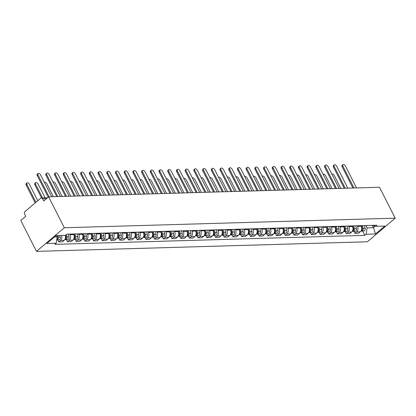 <?xml version="1.0" encoding="UTF-8"?>
<svg xmlns="http://www.w3.org/2000/svg" width="416" height="416" viewBox="0 0 416 416"><rect width="100%" height="100%" fill="white"/><g stroke="black" fill="none" stroke-linecap="round" stroke-linejoin="round"><path stroke-width="0.62" d="M48.636 196.846L43.711 201.027L42.557 198.76A1.742 1.336 -91.7 0 0 41.392 197.959A1.742 1.336 -91.7 0 0 40.7 198.24L24.944 211.609A1.742 1.336 -91.7 0 0 24.575 214.022L25.73 216.289L20.8 220.47L36.478 251.373L367.364 241.79L395.2 218.166L64.314 227.75L48.636 196.846L379.522 187.268L395.2 218.166M36.478 251.373L64.314 227.75M61.537 235.404A4.009 3.078 88.3 0 1 60.481 240.479L58.781 241.92L62.468 241.816L64.163 240.375A4.009 3.078 -91.7 0 0 65.224 235.3M57.756 239.897L58.781 241.92M69.742 234.094L70.044 234.686A4.009 3.078 88.3 0 1 69.191 240.23L67.491 241.67L71.178 241.561L72.878 240.12A4.009 3.078 -91.7 0 0 73.726 234.577L73.429 233.99M66.466 239.647L67.491 241.67M78.452 233.844L78.754 234.432A4.009 3.078 88.3 0 1 77.901 239.975L76.201 241.415L79.888 241.311L81.588 239.871A4.009 3.078 -91.7 0 0 82.441 234.328L82.139 233.735M75.176 239.392L76.201 241.415M87.162 233.589L87.464 234.182A4.009 3.078 88.3 0 1 86.611 239.725L84.916 241.166L88.598 241.056L90.298 239.616A4.009 3.078 -91.7 0 0 91.151 234.073L90.849 233.485M83.886 239.143L84.916 241.166M95.872 233.34L96.174 233.927A4.009 3.078 88.3 0 1 95.321 239.47L93.626 240.911L97.308 240.807L99.008 239.366A4.009 3.078 -91.7 0 0 99.861 233.823L99.559 233.23M92.596 238.888L93.626 240.911M104.588 233.085L104.884 233.678A4.009 3.078 88.3 0 1 104.031 239.221L102.336 240.661L106.018 240.552L107.718 239.112A4.009 3.078 -91.7 0 0 108.571 233.568L108.269 232.981M101.306 238.638L102.336 240.661M113.298 232.835L113.594 233.423A4.009 3.078 88.3 0 1 112.741 238.966L111.046 240.406L114.728 240.302L116.428 238.862A4.009 3.078 -91.7 0 0 117.281 233.319L116.979 232.726M110.016 238.384L111.046 240.406M122.008 232.58L122.304 233.173A4.009 3.078 88.3 0 1 121.451 238.716L119.756 240.157L123.443 240.048L125.138 238.607A4.009 3.078 -91.7 0 0 125.991 233.064L125.689 232.476M118.726 238.134L119.756 240.157M130.718 232.331L131.014 232.918A4.009 3.078 88.3 0 1 130.161 238.462L128.466 239.902L132.153 239.798L133.848 238.358A4.009 3.078 -91.7 0 0 134.701 232.814L134.399 232.222M127.442 237.879L128.466 239.902M139.428 232.076L139.724 232.669A4.009 3.078 88.3 0 1 138.876 238.212L137.176 239.652L140.863 239.543L142.558 238.103A4.009 3.078 -91.7 0 0 143.411 232.56L143.114 231.972M136.152 237.63L137.176 239.652M148.138 231.826L148.439 232.414A4.009 3.078 88.3 0 1 147.586 237.957L145.886 239.398L149.573 239.294L151.268 237.853A4.009 3.078 -91.7 0 0 152.121 232.31L151.824 231.717M144.862 237.375L145.886 239.398M156.848 231.572L157.149 232.164A4.009 3.078 88.3 0 1 156.296 237.708L154.596 239.148L158.283 239.039L159.978 237.598A4.009 3.078 -91.7 0 0 160.831 232.055L160.534 231.468M153.572 237.125L154.596 239.148M165.558 231.322L165.859 231.91A4.009 3.078 88.3 0 1 165.006 237.453L163.306 238.893L166.993 238.789L168.693 237.349A4.009 3.078 -91.7 0 0 169.541 231.806L169.244 231.213M162.282 236.87L163.306 238.893M174.268 231.067L174.569 231.66A4.009 3.078 88.3 0 1 173.716 237.203L172.016 238.644L175.703 238.534L177.403 237.094A4.009 3.078 -91.7 0 0 178.251 231.551L177.954 230.963M170.992 236.621L172.016 238.644M182.978 230.818L183.279 231.405A4.009 3.078 88.3 0 1 182.426 236.948L180.726 238.389L184.413 238.285L186.113 236.844A4.009 3.078 -91.7 0 0 186.966 231.301L186.664 230.708M179.702 236.366L180.726 238.389M191.688 230.563L191.989 231.156A4.009 3.078 88.3 0 1 191.136 236.699L189.441 238.139L193.123 238.03L194.823 236.59A4.009 3.078 -91.7 0 0 195.676 231.046L195.374 230.459M188.412 236.116L189.441 238.139M200.398 230.313L200.699 230.901A4.009 3.078 88.3 0 1 199.846 236.444L198.151 237.884L201.833 237.78L203.533 236.34A4.009 3.078 -91.7 0 0 204.386 230.797L204.084 230.204M197.122 235.862L198.151 237.884M209.113 230.058L209.409 230.651A4.009 3.078 88.3 0 1 208.556 236.194L206.861 237.635L210.543 237.526L212.243 236.085A4.009 3.078 -91.7 0 0 213.096 230.542L212.794 229.954M205.832 235.612L206.861 237.635M217.823 229.809L218.119 230.396A4.009 3.078 88.3 0 1 217.266 235.94L215.571 237.38L219.258 237.276L220.953 235.836A4.009 3.078 -91.7 0 0 221.806 230.292L221.504 229.7M214.542 235.357L215.571 237.38M226.533 229.554L226.829 230.147A4.009 3.078 88.3 0 1 225.976 235.69L224.281 237.13L227.968 237.021L229.663 235.581A4.009 3.078 -91.7 0 0 230.516 230.038L230.214 229.45M223.257 235.108L224.281 237.13M235.243 229.304L235.539 229.892A4.009 3.078 88.3 0 1 234.692 235.435L232.991 236.876L236.678 236.772L238.373 235.326A4.009 3.078 -91.7 0 0 239.226 229.788L238.93 229.195M231.967 234.853L232.991 236.876M243.953 229.05L244.249 229.642A4.009 3.078 88.3 0 1 243.402 235.18L241.701 236.626L245.388 236.517L247.083 235.076A4.009 3.078 -91.7 0 0 247.936 229.533L247.64 228.946M240.677 234.603L241.701 236.626M252.663 228.8L252.964 229.388A4.009 3.078 88.3 0 1 252.112 234.931L250.411 236.371L254.098 236.267L255.793 234.822A4.009 3.078 -91.7 0 0 256.646 229.284L256.35 228.691M249.387 234.348L250.411 236.371M261.373 228.545L261.674 229.138A4.009 3.078 88.3 0 1 260.822 234.676L259.121 236.122L262.808 236.012L264.508 234.572A4.009 3.078 -91.7 0 0 265.356 229.029L265.06 228.441M258.097 234.094L259.121 236.122M270.083 228.296L270.384 228.883A4.009 3.078 88.3 0 1 269.532 234.426L267.831 235.867L271.518 235.763L273.218 234.317A4.009 3.078 -91.7 0 0 274.066 228.779L273.77 228.186M266.807 233.844L267.831 235.867M278.793 228.041L279.094 228.634A4.009 3.078 88.3 0 1 278.242 234.172L276.541 235.617L280.228 235.508L281.928 234.068A4.009 3.078 -91.7 0 0 282.781 228.524L282.48 227.937M275.517 233.589L276.541 235.617M287.503 227.791L287.804 228.379A4.009 3.078 88.3 0 1 286.952 233.922L285.256 235.362L288.938 235.258L290.638 233.813A4.009 3.078 -91.7 0 0 291.491 228.275L291.19 227.682M284.227 233.34L285.256 235.362M296.213 227.536L296.514 228.129A4.009 3.078 88.3 0 1 295.662 233.667L293.966 235.113L297.648 235.004L299.348 233.563A4.009 3.078 -91.7 0 0 300.201 228.02L299.9 227.432M292.937 233.085L293.966 235.113M304.928 227.287L305.224 227.874A4.009 3.078 88.3 0 1 304.372 233.418L302.676 234.858L306.358 234.754L308.058 233.308A4.009 3.078 -91.7 0 0 308.911 227.77L308.61 227.178M301.647 232.835L302.676 234.858M313.638 227.032L313.934 227.625A4.009 3.078 88.3 0 1 313.082 233.163L311.386 234.608L315.068 234.499L316.768 233.059A4.009 3.078 -91.7 0 0 317.621 227.516L317.32 226.928M310.357 232.58L311.386 234.608M322.348 226.782L322.644 227.37A4.009 3.078 88.3 0 1 321.792 232.913L320.096 234.354L323.783 234.244L325.478 232.804A4.009 3.078 -91.7 0 0 326.331 227.266L326.03 226.673M319.067 232.331L320.096 234.354M331.058 226.528L331.354 227.12A4.009 3.078 88.3 0 1 330.507 232.658L328.806 234.104L332.493 233.995L334.188 232.554A4.009 3.078 -91.7 0 0 335.041 227.011L334.74 226.424M327.782 232.076L328.806 234.104M339.768 226.278L340.064 226.866A4.009 3.078 88.3 0 1 339.217 232.409L337.516 233.849L341.203 233.74L342.898 232.3A4.009 3.078 -91.7 0 0 343.751 226.762L343.455 226.169M336.492 231.826L337.516 233.849M348.478 226.023L348.78 226.616A4.009 3.078 88.3 0 1 347.927 232.154L346.226 233.594L349.913 233.49L351.608 232.05A4.009 3.078 -91.7 0 0 352.461 226.507L352.165 225.919M345.202 231.572L346.226 233.594M357.188 225.774L357.49 226.361A4.009 3.078 88.3 0 1 356.637 231.904L354.936 233.345L358.623 233.236L360.318 231.795A4.009 3.078 -91.7 0 0 361.171 226.257L360.875 225.664M353.912 231.322L354.936 233.345M54.59 236.917L57.2 236.839L56.545 235.55M57.2 236.839L56.217 243.225L46.836 243.5L56.191 235.56L65.572 235.29L66.877 234.177L376.771 225.207L375.461 226.314L384.842 226.044L375.487 233.979L366.106 234.255L367.089 227.869L373.511 227.682L375.206 226.242M56.217 243.225L54.907 244.338L364.801 235.362L366.106 234.255M372.382 225.451L373.511 227.682L375.487 233.979M365.898 225.519L367.089 227.869M362.622 231.067L364.801 235.362M371.987 225.342L375.461 226.314M48.24 197.184L37.31 175.635A2.007 1.097 -130.3 0 1 37.294 174.07L38.017 173.456A2.007 1.097 49.7 0 0 38.033 175.022L49.098 196.836M51.667 196.758L40.602 174.949A2.007 1.097 49.7 0 0 38.017 173.456M56.904 235.539L57.304 237.12A2.179 1.674 88.3 0 1 56.794 239.465M37.757 200.736L29.468 184.397A2.007 1.097 49.7 0 0 26.884 182.905A2.007 1.097 49.7 0 0 26.9 184.47L35.937 202.285M56.945 235.539L57.429 237.432A1.045 0.801 88.3 0 1 57.346 238.326M57.855 235.513L58.256 237.094A2.179 1.674 88.3 0 1 56.732 239.928A2.179 1.674 88.3 0 1 56.722 239.928L58.739 239.871A2.179 1.674 88.3 0 0 60.268 237.032L58.256 237.094M59.862 235.456L60.268 237.032M35.209 202.899L26.172 185.084A2.007 1.097 -130.3 0 1 26.161 183.518L26.884 182.905M56.789 196.612L46.02 175.386A2.007 1.097 -130.3 0 1 46.004 173.815L46.732 173.202A2.007 1.097 49.7 0 0 46.743 174.767L57.808 196.581M60.377 196.508L49.312 174.694A2.007 1.097 49.7 0 0 46.732 173.202M65.499 196.357L54.73 175.131A2.007 1.097 -130.3 0 1 54.714 173.566L55.442 172.952A2.007 1.097 49.7 0 0 55.453 174.517L66.518 196.331M69.087 196.253L58.022 174.444A2.007 1.097 49.7 0 0 55.442 172.952M65.608 235.258L66.019 236.865A2.179 1.674 88.3 0 1 64.797 239.658M45.131 197.855L38.178 184.142A2.007 1.097 49.7 0 0 35.594 182.65A2.007 1.097 49.7 0 0 35.61 184.22L42.562 197.928M65.645 235.227L66.139 237.182A1.045 0.801 88.3 0 1 66.056 238.077M66.394 234.593L66.966 236.839A2.179 1.674 88.3 0 1 65.442 239.673A2.179 1.674 88.3 0 1 64.964 239.6M68.302 234.14L68.978 236.782A2.179 1.674 88.3 0 1 67.454 239.616L65.442 239.673M41.543 197.959L34.887 184.834A2.007 1.097 -130.3 0 1 34.871 183.269L35.594 182.65M74.053 233.969L74.729 236.616A2.179 1.674 88.3 0 1 73.507 239.408M53.388 196.711L46.888 183.893A2.007 1.097 49.7 0 0 44.361 182.359M74.095 233.969L74.849 236.928A1.045 0.801 88.3 0 1 74.766 237.822M75.005 233.943L75.676 236.59A2.179 1.674 88.3 0 1 74.152 239.424A2.179 1.674 88.3 0 1 73.674 239.346M77.012 233.886L77.688 236.527A2.179 1.674 88.3 0 1 76.164 239.366L74.152 239.424M74.209 196.108L63.44 174.876A2.007 1.097 -130.3 0 1 63.43 173.311L64.152 172.697A2.007 1.097 49.7 0 0 64.163 174.262L75.228 196.076M77.797 196.004L66.732 174.19A2.007 1.097 49.7 0 0 64.152 172.697M82.919 195.853L72.15 174.626A2.007 1.097 -130.3 0 1 72.14 173.061L72.862 172.448A2.007 1.097 49.7 0 0 72.873 174.013L83.938 195.827M86.507 195.749L75.442 173.94A2.007 1.097 49.7 0 0 72.862 172.448M91.629 195.603L80.86 174.372A2.007 1.097 -130.3 0 1 80.85 172.806L81.572 172.193A2.007 1.097 49.7 0 0 81.583 173.758L92.654 195.572M95.217 195.499L84.152 173.685A2.007 1.097 49.7 0 0 81.572 172.193M82.763 233.719L83.439 236.361A2.179 1.674 88.3 0 1 82.217 239.153M62.098 196.456L55.598 183.638A2.007 1.097 49.7 0 0 53.071 182.104M82.805 233.719L83.564 236.678A1.045 0.801 88.3 0 1 83.476 237.572M83.715 233.693L84.386 236.335A2.179 1.674 88.3 0 1 82.862 239.169A2.179 1.674 88.3 0 1 82.384 239.096M85.722 233.631L86.398 236.278A2.179 1.674 88.3 0 1 84.874 239.112L82.862 239.169M91.473 233.464L92.149 236.111A2.179 1.674 88.3 0 1 90.927 238.898M70.814 196.206L64.308 183.388A2.007 1.097 49.7 0 0 61.781 181.854M91.515 233.464L92.274 236.423A1.045 0.801 88.3 0 1 92.186 237.318M92.425 233.438L93.096 236.085A2.179 1.674 88.3 0 1 91.572 238.919A2.179 1.674 88.3 0 1 91.094 238.841M94.432 233.381L95.108 236.023A2.179 1.674 88.3 0 1 93.584 238.862L91.572 238.919M100.183 233.215L100.859 235.856A2.179 1.674 88.3 0 1 99.637 238.649M79.524 195.952L73.018 183.134A2.007 1.097 49.7 0 0 70.491 181.6M100.23 233.215L100.984 236.174A1.045 0.801 88.3 0 1 100.896 237.068M101.135 233.189L101.806 235.83A2.179 1.674 88.3 0 1 100.282 238.664A2.179 1.674 88.3 0 1 99.809 238.592M103.142 233.126L103.818 235.773A2.179 1.674 88.3 0 1 102.294 238.607L100.282 238.664M100.339 195.348L89.57 174.122A2.007 1.097 -130.3 0 1 89.56 172.557L90.282 171.943A2.007 1.097 49.7 0 0 90.293 173.508L101.364 195.322M103.932 195.244L92.862 173.436A2.007 1.097 49.7 0 0 90.282 171.943M108.893 232.96L109.569 235.607A2.179 1.674 88.3 0 1 108.347 238.394M88.234 195.702L81.728 182.884A2.007 1.097 49.7 0 0 79.201 181.35M108.94 232.96L109.694 235.919A1.045 0.801 88.3 0 1 109.606 236.813M109.845 232.934L110.521 235.581A2.179 1.674 88.3 0 1 108.992 238.415A2.179 1.674 88.3 0 1 108.519 238.337M111.852 232.877L112.528 235.518A2.179 1.674 88.3 0 1 111.004 238.358L108.992 238.415M109.049 195.099L98.28 173.867A2.007 1.097 -130.3 0 1 98.27 172.302L98.992 171.688A2.007 1.097 49.7 0 0 99.008 173.254L110.074 195.068M112.642 194.995L101.572 173.181A2.007 1.097 49.7 0 0 98.992 171.688M117.603 232.71L118.279 235.352A2.179 1.674 88.3 0 1 117.057 238.144M96.944 195.447L90.438 182.629A2.007 1.097 49.7 0 0 87.911 181.095M117.65 232.71L118.404 235.669A1.045 0.801 88.3 0 1 118.316 236.564M118.555 232.684L119.231 235.326A2.179 1.674 88.3 0 1 117.707 238.16A2.179 1.674 88.3 0 1 117.229 238.087M120.562 232.622L121.238 235.269A2.179 1.674 88.3 0 1 119.714 238.103L117.707 238.16M117.764 194.844L106.99 173.618A2.007 1.097 -130.3 0 1 106.98 172.052L107.702 171.439A2.007 1.097 49.7 0 0 107.718 173.004L118.784 194.818M121.352 194.74L110.287 172.931A2.007 1.097 49.7 0 0 107.702 171.439M126.313 232.456L126.989 235.102A2.179 1.674 88.3 0 1 125.767 237.89M105.654 195.198L99.148 182.38A2.007 1.097 49.7 0 0 96.626 180.846M126.36 232.456L127.114 235.414A1.045 0.801 88.3 0 1 127.026 236.309M127.265 232.43L127.941 235.071A2.179 1.674 88.3 0 1 126.417 237.91A2.179 1.674 88.3 0 1 125.939 237.832M129.277 232.372L129.948 235.014A2.179 1.674 88.3 0 1 128.424 237.853L126.417 237.91M126.474 194.594L115.705 173.363A2.007 1.097 -130.3 0 1 115.69 171.798L116.412 171.184A2.007 1.097 49.7 0 0 116.428 172.749L127.494 194.563M130.062 194.49L118.997 172.676A2.007 1.097 49.7 0 0 116.412 171.184M135.028 232.206L135.699 234.848A2.179 1.674 88.3 0 1 134.477 237.64M114.364 194.943L107.858 182.125A2.007 1.097 49.7 0 0 105.336 180.591M135.07 232.206L135.824 235.165A1.045 0.801 88.3 0 1 135.741 236.059M135.975 232.18L136.651 234.822A2.179 1.674 88.3 0 1 135.127 237.656A2.179 1.674 88.3 0 1 134.649 237.583M137.987 232.118L138.658 234.764A2.179 1.674 88.3 0 1 137.134 237.598L135.127 237.656M135.184 194.34L124.415 173.113A2.007 1.097 -130.3 0 1 124.4 171.548L125.122 170.934A2.007 1.097 49.7 0 0 125.138 172.5L136.204 194.314M138.772 194.236L127.707 172.422A2.007 1.097 49.7 0 0 125.122 170.934M143.894 194.09L133.125 172.858A2.007 1.097 -130.3 0 1 133.11 171.293L133.832 170.68A2.007 1.097 49.7 0 0 133.848 172.245L144.914 194.059M147.482 193.986L136.417 172.172A2.007 1.097 49.7 0 0 133.832 170.68M152.604 193.835L141.835 172.609A2.007 1.097 -130.3 0 1 141.82 171.044L142.542 170.43A2.007 1.097 49.7 0 0 142.558 171.995L153.624 193.809M156.192 193.731L145.127 171.917A2.007 1.097 49.7 0 0 142.542 170.43M161.314 193.586L150.545 172.354A2.007 1.097 -130.3 0 1 150.53 170.789L151.258 170.175A2.007 1.097 49.7 0 0 151.268 171.74L162.334 193.554M164.902 193.482L153.837 171.668A2.007 1.097 49.7 0 0 151.258 170.175M170.024 193.331L159.255 172.104A2.007 1.097 -130.3 0 1 159.24 170.539L159.968 169.926A2.007 1.097 49.7 0 0 159.978 171.491L171.044 193.305M173.612 193.227L162.547 171.413A2.007 1.097 49.7 0 0 159.968 169.926M178.734 193.081L167.965 171.85A2.007 1.097 -130.3 0 1 167.955 170.284L168.678 169.671A2.007 1.097 49.7 0 0 168.688 171.236L179.754 193.05M182.322 192.977L171.257 171.163A2.007 1.097 49.7 0 0 168.678 169.671M143.738 231.951L144.409 234.598A2.179 1.674 88.3 0 1 143.192 237.385M123.074 194.693L116.568 181.875A2.007 1.097 49.7 0 0 114.046 180.341M143.78 231.951L144.534 234.91A1.045 0.801 88.3 0 1 144.451 235.804M144.685 231.925L145.361 234.567A2.179 1.674 88.3 0 1 143.837 237.406A2.179 1.674 88.3 0 1 143.359 237.328M146.697 231.868L147.368 234.51A2.179 1.674 88.3 0 1 145.844 237.349L143.837 237.406M152.448 231.702L153.119 234.343A2.179 1.674 88.3 0 1 151.902 237.136M131.784 194.438L125.284 181.62A2.007 1.097 49.7 0 0 122.756 180.086M152.49 231.702L153.244 234.66A1.045 0.801 88.3 0 1 153.161 235.555M153.395 231.676L154.071 234.317A2.179 1.674 88.3 0 1 152.547 237.151A2.179 1.674 88.3 0 1 152.069 237.078M155.407 231.613L156.083 234.26A2.179 1.674 88.3 0 1 154.554 237.094L152.547 237.151M161.158 231.447L161.834 234.094A2.179 1.674 88.3 0 1 160.612 236.881M140.494 194.189L133.994 181.371A2.007 1.097 49.7 0 0 131.466 179.837M161.2 231.447L161.954 234.406A1.045 0.801 88.3 0 1 161.871 235.3M162.105 231.421L162.781 234.062A2.179 1.674 88.3 0 1 161.257 236.902A2.179 1.674 88.3 0 1 160.779 236.824M164.117 231.364L164.793 234.005A2.179 1.674 88.3 0 1 163.27 236.844L161.257 236.902M169.868 231.197L170.544 233.839A2.179 1.674 88.3 0 1 169.322 236.631M149.204 193.934L142.704 181.116A2.007 1.097 49.7 0 0 140.176 179.582M169.91 231.197L170.664 234.156A1.045 0.801 88.3 0 1 170.581 235.05M170.815 231.171L171.491 233.813A2.179 1.674 88.3 0 1 169.967 236.647A2.179 1.674 88.3 0 1 169.489 236.574M172.827 231.109L173.503 233.756A2.179 1.674 88.3 0 1 171.98 236.59L169.967 236.647M178.578 230.942L179.254 233.589A2.179 1.674 88.3 0 1 178.032 236.376M157.914 193.684L151.414 180.866A2.007 1.097 49.7 0 0 148.886 179.332M178.62 230.942L179.374 233.901A1.045 0.801 88.3 0 1 179.291 234.796M179.53 230.916L180.201 233.558A2.179 1.674 88.3 0 1 178.677 236.397A2.179 1.674 88.3 0 1 178.199 236.319M181.537 230.859L182.213 233.501A2.179 1.674 88.3 0 1 180.69 236.34L178.677 236.397M187.288 230.693L187.964 233.334A2.179 1.674 88.3 0 1 186.742 236.127M166.629 193.43L160.124 180.612A2.007 1.097 49.7 0 0 157.596 179.078M187.33 230.693L188.089 233.652A1.045 0.801 88.3 0 1 188.001 234.546M188.24 230.667L188.911 233.308A2.179 1.674 88.3 0 1 187.387 236.142A2.179 1.674 88.3 0 1 186.909 236.07M190.247 230.604L190.923 233.251A2.179 1.674 88.3 0 1 189.4 236.085L187.387 236.142M187.444 192.826L176.675 171.6A2.007 1.097 -130.3 0 1 176.665 170.035L177.388 169.421A2.007 1.097 49.7 0 0 177.398 170.986L188.464 192.8M191.032 192.722L179.967 170.908A2.007 1.097 49.7 0 0 177.388 169.421M195.998 230.438L196.674 233.085A2.179 1.674 88.3 0 1 195.452 235.872M175.339 193.18L168.834 180.362A2.007 1.097 49.7 0 0 166.306 178.828M196.045 230.438L196.799 233.397A1.045 0.801 88.3 0 1 196.711 234.291M196.95 230.412L197.621 233.054A2.179 1.674 88.3 0 1 196.097 235.893A2.179 1.674 88.3 0 1 195.624 235.815M198.957 230.355L199.633 232.996A2.179 1.674 88.3 0 1 198.11 235.836L196.097 235.893M196.154 192.577L185.385 171.345A2.007 1.097 -130.3 0 1 185.375 169.78L186.098 169.166A2.007 1.097 49.7 0 0 186.108 170.732L197.179 192.546M199.748 192.473L188.677 170.659A2.007 1.097 49.7 0 0 186.098 169.166M204.708 230.188L205.384 232.83A2.179 1.674 88.3 0 1 204.162 235.622M184.049 192.925L177.544 180.107A2.007 1.097 49.7 0 0 175.016 178.573M204.755 230.188L205.509 233.147A1.045 0.801 88.3 0 1 205.421 234.042M205.66 230.162L206.331 232.804A2.179 1.674 88.3 0 1 204.807 235.638A2.179 1.674 88.3 0 1 204.334 235.565M207.667 230.1L208.343 232.747A2.179 1.674 88.3 0 1 206.82 235.581L204.807 235.638M204.864 192.322L194.095 171.096A2.007 1.097 -130.3 0 1 194.085 169.53L194.808 168.917A2.007 1.097 49.7 0 0 194.823 170.482L205.889 192.296M208.458 192.218L197.387 170.404A2.007 1.097 49.7 0 0 194.808 168.917M213.418 229.934L214.094 232.58A2.179 1.674 88.3 0 1 212.872 235.368M192.759 192.676L186.254 179.858A2.007 1.097 49.7 0 0 183.726 178.324M213.465 229.934L214.219 232.892A1.045 0.801 88.3 0 1 214.131 233.787M214.37 229.908L215.046 232.549A2.179 1.674 88.3 0 1 213.517 235.388A2.179 1.674 88.3 0 1 213.044 235.31M216.377 229.85L217.053 232.492A2.179 1.674 88.3 0 1 215.53 235.331L213.517 235.388M213.58 192.072L202.805 170.841A2.007 1.097 -130.3 0 1 202.795 169.276L203.518 168.662A2.007 1.097 49.7 0 0 203.533 170.227L214.599 192.041M217.168 191.968L206.102 170.154A2.007 1.097 49.7 0 0 203.518 168.662M222.128 229.684L222.804 232.326A2.179 1.674 88.3 0 1 221.582 235.118M201.469 192.421L194.964 179.603A2.007 1.097 49.7 0 0 192.436 178.069M222.175 229.684L222.929 232.643A1.045 0.801 88.3 0 1 222.841 233.537M223.08 229.658L223.756 232.3A2.179 1.674 88.3 0 1 222.232 235.134A2.179 1.674 88.3 0 1 221.754 235.061M225.092 229.596L225.763 232.242A2.179 1.674 88.3 0 1 224.24 235.076L222.232 235.134M222.29 191.818L211.52 170.591A2.007 1.097 -130.3 0 1 211.505 169.026L212.228 168.412A2.007 1.097 49.7 0 0 212.243 169.978L223.309 191.792M225.878 191.714L214.812 169.9A2.007 1.097 49.7 0 0 212.228 168.412M230.844 229.429L231.514 232.076A2.179 1.674 88.3 0 1 230.292 234.863M210.179 192.171L203.674 179.353A2.007 1.097 49.7 0 0 201.152 177.819M230.885 229.429L231.639 232.388A1.045 0.801 88.3 0 1 231.556 233.282M231.79 229.403L232.466 232.045A2.179 1.674 88.3 0 1 230.942 234.884A2.179 1.674 88.3 0 1 230.464 234.806M233.802 229.346L234.473 231.988A2.179 1.674 88.3 0 1 232.95 234.827L230.942 234.884M231 191.568L220.23 170.336A2.007 1.097 -130.3 0 1 220.215 168.771L220.938 168.158A2.007 1.097 49.7 0 0 220.953 169.723L232.019 191.537M234.588 191.464L223.522 169.65A2.007 1.097 49.7 0 0 220.938 168.158M239.554 229.18L240.224 231.821A2.179 1.674 88.3 0 1 239.008 234.614M218.889 191.916L212.384 179.098A2.007 1.097 49.7 0 0 209.862 177.564M239.595 229.18L240.349 232.138A1.045 0.801 88.3 0 1 240.266 233.033M240.5 229.148L241.176 231.795A2.179 1.674 88.3 0 1 239.652 234.629A2.179 1.674 88.3 0 1 239.174 234.556M242.512 229.091L243.183 231.738A2.179 1.674 88.3 0 1 241.66 234.572L239.652 234.629M239.71 191.313L228.94 170.087A2.007 1.097 -130.3 0 1 228.925 168.522L229.648 167.908A2.007 1.097 49.7 0 0 229.663 169.473L240.729 191.287M243.298 191.209L232.232 169.395A2.007 1.097 49.7 0 0 229.648 167.908M248.264 228.925L248.934 231.572A2.179 1.674 88.3 0 1 247.718 234.359M227.599 191.667L221.099 178.849A2.007 1.097 49.7 0 0 218.572 177.315M248.305 228.925L249.059 231.884A1.045 0.801 88.3 0 1 248.976 232.778M249.21 228.899L249.886 231.54A2.179 1.674 88.3 0 1 248.362 234.38A2.179 1.674 88.3 0 1 247.884 234.302M251.222 228.842L251.893 231.483A2.179 1.674 88.3 0 1 250.37 234.322L248.362 234.38M248.42 191.064L237.65 169.832A2.007 1.097 -130.3 0 1 237.635 168.267L238.358 167.653A2.007 1.097 49.7 0 0 238.373 169.218L249.439 191.032M252.008 190.96L240.942 169.146A2.007 1.097 49.7 0 0 238.358 167.653M256.974 228.675L257.644 231.317A2.179 1.674 88.3 0 1 256.428 234.109M236.309 191.412L229.809 178.594A2.007 1.097 49.7 0 0 227.282 177.06M257.015 228.675L257.769 231.634A1.045 0.801 88.3 0 1 257.686 232.523M257.92 228.644L258.596 231.291A2.179 1.674 88.3 0 1 257.072 234.125A2.179 1.674 88.3 0 1 256.594 234.052M259.932 228.587L260.608 231.234A2.179 1.674 88.3 0 1 259.08 234.068L257.072 234.125M257.13 190.809L246.36 169.582A2.007 1.097 -130.3 0 1 246.345 168.017L247.073 167.404A2.007 1.097 49.7 0 0 247.083 168.969L258.149 190.778M260.718 190.705L249.652 168.891A2.007 1.097 49.7 0 0 247.073 167.404M265.684 228.42L266.36 231.067A2.179 1.674 88.3 0 1 265.138 233.854M245.019 191.162L238.519 178.344A2.007 1.097 49.7 0 0 235.992 176.81M265.725 228.42L266.479 231.379A1.045 0.801 88.3 0 1 266.396 232.274M266.63 228.394L267.306 231.036A2.179 1.674 88.3 0 1 265.782 233.875A2.179 1.674 88.3 0 1 265.304 233.797M268.642 228.337L269.318 230.979A2.179 1.674 88.3 0 1 267.795 233.813L265.782 233.875M265.84 190.559L255.07 169.328A2.007 1.097 -130.3 0 1 255.055 167.762L255.783 167.149A2.007 1.097 49.7 0 0 255.793 168.714L266.859 190.528M269.428 190.455L258.362 168.641A2.007 1.097 49.7 0 0 255.783 167.149M274.394 228.171L275.07 230.812A2.179 1.674 88.3 0 1 273.848 233.605M253.729 190.908L247.229 178.09A2.007 1.097 49.7 0 0 244.702 176.556M274.435 228.171L275.189 231.13A1.045 0.801 88.3 0 1 275.106 232.019M275.345 228.14L276.016 230.786A2.179 1.674 88.3 0 1 274.492 233.62A2.179 1.674 88.3 0 1 274.014 233.548M277.352 228.082L278.028 230.729A2.179 1.674 88.3 0 1 276.505 233.563L274.492 233.62M274.55 190.304L263.78 169.078A2.007 1.097 -130.3 0 1 263.77 167.513L264.493 166.899A2.007 1.097 49.7 0 0 264.503 168.464L275.569 190.273M278.138 190.2L267.072 168.386A2.007 1.097 49.7 0 0 264.493 166.899M283.104 227.916L283.78 230.563A2.179 1.674 88.3 0 1 282.558 233.35M262.439 190.658L255.939 177.835A2.007 1.097 49.7 0 0 253.412 176.306M283.145 227.916L283.904 230.875A1.045 0.801 88.3 0 1 283.816 231.769M284.055 227.89L284.726 230.532A2.179 1.674 88.3 0 1 283.202 233.371A2.179 1.674 88.3 0 1 282.724 233.293M286.062 227.833L286.738 230.474A2.179 1.674 88.3 0 1 285.215 233.308L283.202 233.371M283.26 190.055L272.49 168.823A2.007 1.097 -130.3 0 1 272.48 167.258L273.203 166.644A2.007 1.097 49.7 0 0 273.213 168.21L284.279 190.024M286.848 189.951L275.782 168.137A2.007 1.097 49.7 0 0 273.203 166.644M291.814 227.666L292.49 230.308A2.179 1.674 88.3 0 1 291.268 233.1M271.154 190.403L264.649 177.585A2.007 1.097 49.7 0 0 262.122 176.051M291.855 227.661L292.614 230.625A1.045 0.801 88.3 0 1 292.526 231.514M292.765 227.635L293.436 230.282A2.179 1.674 88.3 0 1 291.912 233.116A2.179 1.674 88.3 0 1 291.434 233.043M294.772 227.578L295.448 230.225A2.179 1.674 88.3 0 1 293.925 233.059L291.912 233.116M291.97 189.8L281.2 168.574A2.007 1.097 -130.3 0 1 281.19 167.008L281.913 166.395A2.007 1.097 49.7 0 0 281.923 167.96L292.994 189.769M295.558 189.696L284.492 167.882A2.007 1.097 49.7 0 0 281.913 166.395M300.524 227.412L301.2 230.058A2.179 1.674 88.3 0 1 299.978 232.846M279.864 190.154L273.359 177.33A2.007 1.097 49.7 0 0 270.832 175.802M300.57 227.412L301.324 230.37A1.045 0.801 88.3 0 1 301.236 231.265M301.475 227.386L302.146 230.027A2.179 1.674 88.3 0 1 300.622 232.866A2.179 1.674 88.3 0 1 300.149 232.788M303.482 227.328L304.158 229.97A2.179 1.674 88.3 0 1 302.635 232.804L300.622 232.866M300.68 189.55L289.91 168.319A2.007 1.097 -130.3 0 1 289.9 166.754L290.623 166.14A2.007 1.097 49.7 0 0 290.633 167.705L301.704 189.519M304.273 189.446L293.202 167.632A2.007 1.097 49.7 0 0 290.623 166.14M309.234 227.162L309.91 229.804A2.179 1.674 88.3 0 1 308.688 232.596M288.574 189.899L282.069 177.081A2.007 1.097 49.7 0 0 279.542 175.547M309.28 227.157L310.034 230.121A1.045 0.801 88.3 0 1 309.946 231.01M310.185 227.131L310.861 229.778A2.179 1.674 88.3 0 1 309.332 232.612A2.179 1.674 88.3 0 1 308.859 232.539M312.192 227.074L312.868 229.72A2.179 1.674 88.3 0 1 311.345 232.554L309.332 232.612M309.39 189.296L298.62 168.069A2.007 1.097 -130.3 0 1 298.61 166.504L299.333 165.885A2.007 1.097 49.7 0 0 299.348 167.456L310.414 189.264M312.983 189.192L301.912 167.378A2.007 1.097 49.7 0 0 299.333 165.885M317.944 226.907L318.62 229.554A2.179 1.674 88.3 0 1 317.398 232.341M297.284 189.649L290.779 176.826A2.007 1.097 49.7 0 0 288.252 175.297M317.99 226.907L318.744 229.866A1.045 0.801 88.3 0 1 318.656 230.76M318.895 226.881L319.571 229.523A2.179 1.674 88.3 0 1 318.048 232.362A2.179 1.674 88.3 0 1 317.569 232.284M320.908 226.824L321.578 229.466A2.179 1.674 88.3 0 1 320.055 232.3L318.048 232.362M318.105 189.046L307.33 167.814A2.007 1.097 -130.3 0 1 307.32 166.249L308.043 165.636A2.007 1.097 49.7 0 0 308.058 167.201L319.124 189.015M321.693 188.942L310.627 167.128A2.007 1.097 49.7 0 0 308.043 165.636M326.654 226.658L327.33 229.299A2.179 1.674 88.3 0 1 326.108 232.092M305.994 189.394L299.489 176.576A2.007 1.097 49.7 0 0 296.967 175.042M326.7 226.652L327.454 229.616A1.045 0.801 88.3 0 1 327.366 230.506M327.605 226.626L328.281 229.273A2.179 1.674 88.3 0 1 326.758 232.107A2.179 1.674 88.3 0 1 326.279 232.034M329.618 226.569L330.288 229.216A2.179 1.674 88.3 0 1 328.765 232.05L326.758 232.107M326.815 188.791L316.046 167.565A2.007 1.097 -130.3 0 1 316.03 166L316.753 165.381A2.007 1.097 49.7 0 0 316.768 166.951L327.834 188.76M330.403 188.687L319.337 166.873A2.007 1.097 49.7 0 0 316.753 165.381M335.369 226.403L336.04 229.05A2.179 1.674 88.3 0 1 334.818 231.837M314.704 189.145L308.199 176.322A2.007 1.097 49.7 0 0 305.677 174.793M335.41 226.403L336.164 229.362A1.045 0.801 88.3 0 1 336.081 230.256M336.315 226.377L336.991 229.018A2.179 1.674 88.3 0 1 335.468 231.858A2.179 1.674 88.3 0 1 334.989 231.78M338.328 226.32L338.998 228.961A2.179 1.674 88.3 0 1 337.475 231.795L335.468 231.858M335.525 188.542L324.756 167.31A2.007 1.097 -130.3 0 1 324.74 165.745L325.463 165.131A2.007 1.097 49.7 0 0 325.478 166.696L336.544 188.51M339.113 188.438L328.047 166.624A2.007 1.097 49.7 0 0 325.463 165.131M344.079 226.153L344.75 228.795A2.179 1.674 88.3 0 1 343.533 231.587M323.414 188.89L316.909 176.072A2.007 1.097 49.7 0 0 314.387 174.538M344.12 226.148L344.874 229.112A1.045 0.801 88.3 0 1 344.791 230.001M345.025 226.122L345.701 228.769A2.179 1.674 88.3 0 1 344.178 231.603A2.179 1.674 88.3 0 1 343.699 231.53M347.038 226.065L347.708 228.712A2.179 1.674 88.3 0 1 346.185 231.546L344.178 231.603M344.235 188.287L333.466 167.06A2.007 1.097 -130.3 0 1 333.45 165.495L334.173 164.876A2.007 1.097 49.7 0 0 334.188 166.447L345.254 188.256M347.823 188.183L336.757 166.369A2.007 1.097 49.7 0 0 334.173 164.876M352.789 225.898L353.46 228.545A2.179 1.674 88.3 0 1 352.243 231.332M332.124 188.635L325.624 175.817A2.007 1.097 49.7 0 0 323.097 174.288M352.83 225.898L353.584 228.857A1.045 0.801 88.3 0 1 353.501 229.752M353.735 225.872L354.411 228.514A2.179 1.674 88.3 0 1 352.888 231.353A2.179 1.674 88.3 0 1 352.409 231.275M355.748 225.815L356.424 228.457A2.179 1.674 88.3 0 1 354.895 231.291L352.888 231.353M352.945 188.037L342.176 166.806A2.007 1.097 -130.3 0 1 342.16 165.24L342.888 164.627A2.007 1.097 49.7 0 0 342.898 166.192L353.964 188.006M356.533 187.933L345.467 166.119A2.007 1.097 49.7 0 0 342.888 164.627M361.499 225.649L362.175 228.29A2.179 1.674 88.3 0 1 360.953 231.083M340.834 188.386L334.334 175.568A2.007 1.097 49.7 0 0 331.807 174.034M361.54 225.644L362.294 228.602A1.045 0.801 88.3 0 1 362.211 229.497M362.445 225.618L363.121 228.264A2.179 1.674 88.3 0 1 361.598 231.098A2.179 1.674 88.3 0 1 361.119 231.02M364.458 225.56L365.134 228.207A2.179 1.674 88.3 0 1 363.61 231.041L361.598 231.098M361.171 226.257L357.49 226.361M352.461 226.507L348.78 226.616M343.751 226.762L340.064 226.866M335.041 227.011L331.354 227.12M326.331 227.266L322.644 227.37M317.621 227.516L313.934 227.625M308.911 227.77L305.224 227.874M300.201 228.02L296.514 228.129M291.491 228.275L287.804 228.379M282.781 228.524L279.094 228.634M274.066 228.779L270.384 228.883M265.356 229.029L261.674 229.138M256.646 229.284L252.964 229.388M247.936 229.533L244.249 229.642M239.226 229.788L235.539 229.892M230.516 230.038L226.829 230.147M221.806 230.292L218.119 230.396M213.096 230.542L209.409 230.651M204.386 230.797L200.699 230.901M195.676 231.046L191.989 231.156M186.966 231.301L183.279 231.405M178.251 231.551L174.569 231.66M169.541 231.806L165.859 231.91M160.831 232.055L157.149 232.164M152.121 232.31L148.439 232.414M143.411 232.56L139.724 232.669M134.701 232.814L131.014 232.918M125.991 233.064L122.304 233.173M117.281 233.319L113.594 233.423M108.571 233.568L104.884 233.678M99.861 233.823L96.174 233.927M91.151 234.073L87.464 234.182M82.441 234.328L78.754 234.432M73.726 234.577L70.044 234.686M351.608 232.05L347.927 232.154M342.898 232.3L339.217 232.409M334.188 232.554L330.507 232.658M325.478 232.804L321.792 232.913M316.768 233.059L313.082 233.163M308.058 233.308L304.372 233.418M299.348 233.563L295.662 233.667M290.638 233.813L286.952 233.922M281.928 234.068L278.242 234.172M273.218 234.317L269.532 234.426M264.508 234.572L260.822 234.676M255.793 234.822L252.112 234.931M247.083 235.076L243.402 235.18M238.373 235.326L234.692 235.435M229.663 235.581L225.976 235.69M220.953 235.836L217.266 235.94M212.243 236.085L208.556 236.194M203.533 236.34L199.846 236.444M194.823 236.59L191.136 236.699M186.113 236.844L182.426 236.948M177.403 237.094L173.716 237.203M168.693 237.349L165.006 237.453M159.978 237.598L156.296 237.708M151.268 237.853L147.586 237.957M142.558 238.103L138.876 238.212M133.848 238.358L130.161 238.462M125.138 238.607L121.451 238.716M116.428 238.862L112.741 238.966M107.718 239.112L104.031 239.221M99.008 239.366L95.321 239.47M90.298 239.616L86.611 239.725M81.588 239.871L77.901 239.975M72.878 240.12L69.191 240.23M64.163 240.375L60.481 240.479M360.318 231.795L356.637 231.904M46.519 198.645L42.557 198.76M38.033 175.022L37.31 175.635M26.172 185.084L26.9 184.47M46.743 174.767L46.02 175.386M55.453 174.517L54.73 175.131M66.019 236.865L65.53 236.881M68.978 236.782L66.966 236.839M34.887 184.834L35.61 184.22M74.729 236.616L74.24 236.631M77.688 236.527L75.676 236.59M64.163 174.262L63.44 174.876M72.873 174.013L72.15 174.626M81.583 173.758L80.86 174.372M83.439 236.361L82.95 236.376M86.398 236.278L84.386 236.335M92.149 236.111L91.666 236.127M95.108 236.023L93.096 236.085M100.859 235.856L100.376 235.872M103.818 235.773L101.806 235.83M90.293 173.508L89.57 174.122M109.569 235.607L109.086 235.617M112.528 235.518L110.521 235.581M99.008 173.254L98.28 173.867M118.279 235.352L117.796 235.368M121.238 235.269L119.231 235.326M107.718 173.004L106.99 173.618M126.989 235.102L126.506 235.113M129.948 235.014L127.941 235.071M116.428 172.749L115.705 173.363M135.699 234.848L135.216 234.863M138.658 234.764L136.651 234.822M125.138 172.5L124.415 173.113M133.848 172.245L133.125 172.858M142.558 171.995L141.835 172.609M151.268 171.74L150.545 172.354M159.978 171.491L159.255 172.104M168.688 171.236L167.965 171.85M144.409 234.598L143.926 234.608M147.368 234.51L145.361 234.567M153.119 234.343L152.636 234.359M156.083 234.26L154.071 234.317M161.834 234.094L161.346 234.104M164.793 234.005L162.781 234.062M170.544 233.839L170.056 233.854M173.503 233.756L171.491 233.813M179.254 233.589L178.766 233.6M182.213 233.501L180.201 233.558M187.964 233.334L187.481 233.35M190.923 233.251L188.911 233.308M177.398 170.986L176.675 171.6M196.674 233.085L196.191 233.095M199.633 232.996L197.621 233.054M186.108 170.732L185.385 171.345M205.384 232.83L204.901 232.846M208.343 232.747L206.331 232.804M194.823 170.482L194.095 171.096M214.094 232.58L213.611 232.591M217.053 232.492L215.046 232.549M203.533 170.227L202.805 170.841M222.804 232.326L222.321 232.341M225.763 232.242L223.756 232.3M212.243 169.978L211.52 170.591M231.514 232.076L231.031 232.086M234.473 231.988L232.466 232.045M220.953 169.723L220.23 170.336M240.224 231.821L239.741 231.837M243.183 231.738L241.176 231.795M229.663 169.473L228.94 170.087M248.934 231.572L248.451 231.582M251.893 231.483L249.886 231.54M238.373 169.218L237.65 169.832M257.644 231.317L257.161 231.332M260.608 231.234L258.596 231.291M247.083 168.969L246.36 169.582M266.36 231.067L265.871 231.078M269.318 230.979L267.306 231.036M255.793 168.714L255.07 169.328M275.07 230.812L274.581 230.828M278.028 230.729L276.016 230.786M264.503 168.464L263.78 169.078M283.78 230.563L283.291 230.573M286.738 230.474L284.726 230.532M273.213 168.21L272.49 168.823M292.49 230.308L292.006 230.324M295.448 230.225L293.436 230.282M281.923 167.96L281.2 168.574M301.2 230.058L300.716 230.069M304.158 229.97L302.146 230.027M290.633 167.705L289.91 168.319M309.91 229.804L309.426 229.819M312.868 229.72L310.861 229.778M299.348 167.456L298.62 168.069M318.62 229.554L318.136 229.564M321.578 229.466L319.571 229.523M308.058 167.201L307.33 167.814M327.33 229.299L326.846 229.315M330.288 229.216L328.281 229.273M316.768 166.951L316.046 167.565M336.04 229.05L335.556 229.06M338.998 228.961L336.991 229.018M325.478 166.696L324.756 167.31M344.75 228.795L344.266 228.81M347.708 228.712L345.701 228.769M334.188 166.447L333.466 167.06M353.46 228.545L352.976 228.556M356.424 228.457L354.411 228.514M342.898 166.192L342.176 166.806M362.175 228.29L361.686 228.306M365.134 228.207L363.121 228.264M41.392 197.959L47.533 197.782"/></g></svg>
